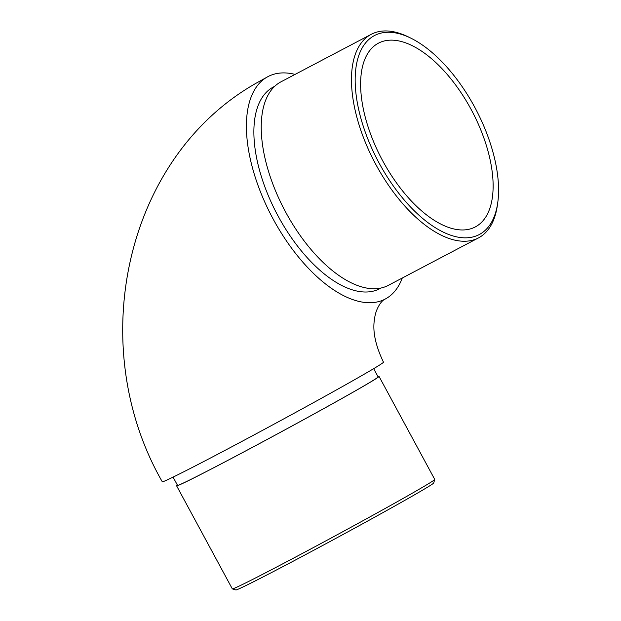 <?xml version="1.0" encoding="UTF-8"?>
<svg xmlns="http://www.w3.org/2000/svg" width="621" height="621" viewBox="0 0 621 621"><rect width="100%" height="100%" fill="white"/><g stroke="black" fill="none" stroke-linecap="round" stroke-linejoin="round"><path stroke-width="0.93" d="M402.268 278.022A125.729 61.859 -117.8 0 1 386.394 298.406A125.729 61.859 -117.8 0 1 385.167 299.089L384.671 299.361C381.123 300.859 375.573 309.452 374.649 318.332C372.297 330.395 375.239 345.004 383.475 362.167A125.729 2.484 151.6 0 1 369.736 370.985A125.729 2.484 151.6 0 1 245.877 439.295A125.729 2.484 151.6 0 1 162.283 481.772C84.355 346.006 124.332 156.872 257.412 82.484L268.047 76.569A125.729 61.859 -117.8 0 1 295.084 74.396M385.167 299.089A125.729 61.859 -117.8 0 1 272.534 217.901A125.729 61.859 -117.8 0 1 266.813 77.252A125.729 61.859 -117.8 0 1 268.047 76.569M434.747 479.474L433.691 482.998A112.455 2.22 151.6 0 1 287.011 564.458A112.455 2.22 151.6 0 1 235.895 589.95L232.363 588.902A115.056 2.274 -28.4 0 0 284.666 562.82A115.056 2.274 -28.4 0 0 434.747 479.474A115.056 2.274 -28.4 0 0 434.739 479.42L379.035 376.404A115.056 2.274 -28.4 0 0 377.979 376.629M177.389 485.086A115.056 2.274 -28.4 0 0 176.62 485.847L232.324 588.871A115.056 2.274 -28.4 0 0 232.363 588.902M379.113 163.075A112.455 55.331 62.2 0 0 451.149 235.359A112.455 55.331 62.2 0 0 497.755 202.578A112.455 55.331 62.2 0 0 474.63 107.029A112.455 55.331 62.2 0 0 411.335 38.393A112.455 55.331 62.2 0 0 357.502 59.826A112.455 55.331 62.2 0 0 379.113 163.075M497.755 202.578L497.39 205.202A115.056 56.612 -117.8 0 1 479.583 237.3A115.056 56.612 -117.8 0 1 478.457 237.921A115.056 56.612 -117.8 0 1 376 164.782A115.056 56.612 -117.8 0 1 370.155 34.916A115.056 56.612 -117.8 0 1 371.28 34.295A115.056 56.612 -117.8 0 1 408.967 37.213L411.335 38.393M381.007 288.035L379.71 288.718A114.016 56.1 -117.8 0 1 277.571 215.099A114.016 56.1 -117.8 0 1 272.386 87.553A114.016 56.1 -117.8 0 1 273.496 86.932L274.8 86.249M478.457 237.921L388.218 285.419A115.056 56.612 -117.8 0 1 285.14 211.124A115.056 56.612 -117.8 0 1 279.916 82.414A115.056 56.612 -117.8 0 1 281.034 81.793L371.28 34.295M476.26 226.393A103.862 51.101 -117.8 0 1 475.251 226.96A103.862 51.101 -117.8 0 1 382.202 159.892A103.862 51.101 -117.8 0 1 377.483 43.703A103.862 51.101 -117.8 0 1 378.5 43.144A103.862 51.101 -117.8 0 1 471.541 110.204A103.862 51.101 -117.8 0 1 476.26 226.393M173.08 477.122L177.536 485.358A114.016 2.251 -28.4 0 0 229.405 459.54A114.016 2.251 -28.4 0 0 378.119 376.9L373.671 368.664M176.62 485.847A115.056 2.274 -28.4 0 0 228.963 459.796A115.056 2.274 -28.4 0 0 379.035 376.404"/></g></svg>
